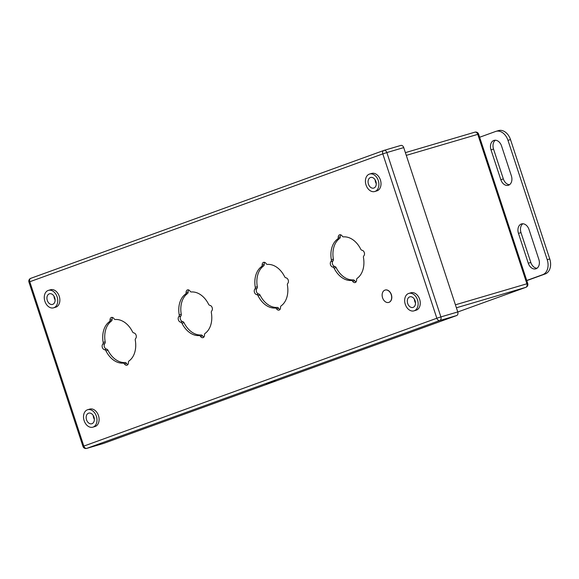 <?xml version="1.0" encoding="UTF-8"?>
<svg xmlns="http://www.w3.org/2000/svg" width="579" height="579" viewBox="0 0 579 579"><rect width="100%" height="100%" fill="white"/><g stroke="black" fill="none" stroke-linecap="round" stroke-linejoin="round"><path stroke-width="0.87" d="M511.373 175.842A7.853 5.616 73.6 0 1 508.311 185.294A7.853 5.616 73.6 0 1 500.813 179.671L490.999 149.831A7.853 5.616 73.6 0 1 494.061 140.386A7.853 5.616 73.6 0 1 501.566 146.002L511.373 175.842M528.28 263.213L518.473 233.373A7.853 5.616 73.6 0 1 521.534 223.928A7.853 5.616 73.6 0 1 529.032 229.552L538.846 259.385A7.853 5.616 73.6 0 1 535.785 268.837A7.853 5.616 73.6 0 1 528.28 263.213L530.813 262.468L520.999 232.628A7.853 5.616 73.6 0 1 522.859 223.769M526.731 280.468L542.689 274.692A12.572 8.982 -106.4 0 0 547.22 259.696L507.978 140.342A12.572 8.982 -106.4 0 0 495.979 131.346A12.572 8.982 -106.4 0 0 495.602 131.469L479.636 137.252M536.986 268.251A7.853 5.616 73.6 0 1 530.813 262.468M509.52 184.708A7.853 5.616 73.6 0 1 503.339 178.925L493.532 149.085A7.853 5.616 73.6 0 1 495.392 140.219M495.979 131.346L498.505 130.601A12.572 8.982 73.6 0 1 510.512 139.597L549.753 258.951A12.572 8.982 73.6 0 1 545.223 273.947L526.781 280.627M384.072 150.374L400.755 145.459A3.018 2.157 73.6 0 1 400.849 145.43A3.018 2.157 73.6 0 1 403.729 147.594L386.859 152.559A3.018 2.157 -106.4 0 0 383.978 150.402A3.018 2.157 -106.4 0 0 383.891 150.431A3.018 2.106 70.1 0 0 383.805 150.46A3.018 2.106 70.1 0 0 382.806 153.891L29.79 281.749A3.018 2.106 -109.9 0 1 30.788 278.318A3.018 2.106 -109.9 0 1 30.875 278.289L383.718 150.489M457.765 311.943A3.018 2.157 73.6 0 1 456.672 315.541L439.808 320.505A3.018 2.157 -106.4 0 0 440.894 316.908L457.765 311.943L403.729 147.594M400.849 145.43L383.978 150.402A3.018 3.018 0 0 0 383.805 150.46L30.788 278.318A3.018 3.018 0 0 0 28.95 282.096L29.79 281.749L83.825 446.098L82.985 446.445A3.018 3.018 0 0 0 86.705 448.399A3.018 2.157 -106.4 0 0 86.792 448.37L103.655 443.398A3.018 2.157 73.6 0 1 103.569 443.427A3.018 2.157 73.6 0 1 103.482 443.456M275.691 380.613L266.174 383.718L275.691 380.613M103.655 443.398L456.672 315.541M385.086 290.072A6.434 4.596 -106.4 0 1 391.23 294.675A6.434 4.596 73.6 0 1 388.719 302.419A6.434 4.596 73.6 0 1 382.574 297.809A6.434 4.596 -106.4 0 1 385.086 290.072L385.216 290.028A6.434 4.596 73.6 0 1 391.368 294.639A6.434 4.596 73.6 0 1 388.856 302.376A6.434 4.596 73.6 0 1 388.791 302.397M129.008 360.97A2.012 1.44 -106.4 0 0 128.408 362.526A3.141 2.244 73.6 0 1 126.967 365.197A3.141 2.244 73.6 0 1 124.456 363.959A2.012 1.44 -106.4 0 0 123.066 363.127A22.27 15.915 73.6 0 1 105.928 350.831A2.012 1.44 -106.4 0 0 104.618 349.73A3.141 2.244 73.6 0 1 102.338 347.436A3.141 2.244 73.6 0 1 102.78 344.15A2.012 1.44 -106.4 0 0 103.163 342.442A22.27 15.915 73.6 0 1 109.438 321.671A2.012 1.44 -106.4 0 0 110.039 320.115A3.141 2.244 73.6 0 1 111.479 317.444A3.141 2.244 73.6 0 1 113.991 318.682A2.012 1.44 -106.4 0 0 115.38 319.514A22.27 15.915 73.6 0 1 132.519 331.81A2.012 1.44 -106.4 0 0 133.829 332.911A3.141 2.244 73.6 0 1 136.108 335.205A3.141 2.244 73.6 0 1 135.667 338.483A2.012 1.44 -106.4 0 0 135.283 340.199A22.27 15.915 73.6 0 1 129.008 360.97M127.879 364.546A3.141 2.244 73.6 0 1 126.475 363.366A2.012 1.44 -106.4 0 0 125.086 362.526A22.27 15.915 73.6 0 1 107.947 350.237A2.012 1.44 -106.4 0 0 106.637 349.137A3.141 2.244 73.6 0 1 104.358 346.843A3.141 2.244 73.6 0 1 104.799 343.557A2.012 1.44 -106.4 0 0 105.183 341.849A22.27 15.915 73.6 0 1 111.457 321.07A2.012 1.44 -106.4 0 0 112.058 319.521A3.141 2.244 73.6 0 1 112.587 317.495M205.075 333.424A2.012 1.44 -106.4 0 0 204.467 334.98A3.141 2.244 73.6 0 1 203.034 337.644A3.141 2.244 73.6 0 1 200.515 336.406A2.012 1.44 -106.4 0 0 199.133 335.574A22.27 15.915 73.6 0 1 181.987 323.285A2.012 1.44 -106.4 0 0 180.677 322.185A3.141 2.244 73.6 0 1 178.397 319.883A3.141 2.244 73.6 0 1 178.846 316.604A2.012 1.44 -106.4 0 0 179.229 314.889A22.27 15.915 73.6 0 1 185.497 294.118A2.012 1.44 -106.4 0 0 186.105 292.561A3.141 2.244 73.6 0 1 187.538 289.891A3.141 2.244 73.6 0 1 190.05 291.136A2.012 1.44 -106.4 0 0 191.439 291.968A22.27 15.915 73.6 0 1 208.585 304.257A2.012 1.44 -106.4 0 0 209.895 305.357A3.141 2.244 73.6 0 1 212.175 307.652A3.141 2.244 73.6 0 1 211.726 310.937A2.012 1.44 -106.4 0 0 211.342 312.653A22.27 15.915 73.6 0 1 205.075 333.424M203.938 337A3.141 2.244 73.6 0 1 202.534 335.813A2.012 1.44 -106.4 0 0 201.152 334.98A22.27 15.915 73.6 0 1 184.006 322.691A2.012 1.44 -106.4 0 0 182.696 321.591A3.141 2.244 73.6 0 1 180.416 319.29A3.141 2.244 73.6 0 1 180.865 316.011A2.012 1.44 -106.4 0 0 181.249 314.296A22.27 15.915 73.6 0 1 187.516 293.524A2.012 1.44 -106.4 0 0 188.124 291.968A3.141 2.244 73.6 0 1 188.653 289.949M281.133 305.871A2.012 1.44 -106.4 0 0 280.533 307.427A3.141 2.244 73.6 0 1 279.092 310.098A3.141 2.244 73.6 0 1 276.581 308.86A2.012 1.44 -106.4 0 0 275.191 308.028A22.27 15.915 73.6 0 1 258.046 295.731A2.012 1.44 -106.4 0 0 256.743 294.631A3.141 2.244 73.6 0 1 254.463 292.337A3.141 2.244 73.6 0 1 254.905 289.051A2.012 1.44 -106.4 0 0 255.288 287.343A22.27 15.915 73.6 0 1 261.563 266.572A2.012 1.44 -106.4 0 0 262.164 265.016A3.141 2.244 73.6 0 1 263.597 262.345A3.141 2.244 73.6 0 1 266.116 263.583A2.012 1.44 -106.4 0 0 267.505 264.415A22.27 15.915 73.6 0 1 284.644 276.711A2.012 1.44 -106.4 0 0 285.954 277.811A3.141 2.244 73.6 0 1 288.233 280.106A3.141 2.244 73.6 0 1 287.785 283.384A2.012 1.44 -106.4 0 0 287.408 285.1A22.27 15.915 73.6 0 1 281.133 305.871M279.997 309.447A3.141 2.244 73.6 0 1 278.6 308.267A2.012 1.44 -106.4 0 0 277.211 307.427A22.27 15.915 73.6 0 1 260.065 295.138A2.012 1.44 -106.4 0 0 258.762 294.038A3.141 2.244 73.6 0 1 256.483 291.744A3.141 2.244 73.6 0 1 256.924 288.458A2.012 1.44 -106.4 0 0 257.308 286.75A22.27 15.915 73.6 0 1 263.583 265.971A2.012 1.44 -106.4 0 0 264.183 264.422A3.141 2.244 73.6 0 1 264.712 262.396M357.192 278.325A2.012 1.44 -106.4 0 0 356.592 279.881A3.141 2.244 73.6 0 1 355.159 282.545A3.141 2.244 73.6 0 1 352.64 281.307A2.012 1.44 -106.4 0 0 351.25 280.475A22.27 15.915 73.6 0 1 334.112 268.186A2.012 1.44 -106.4 0 0 332.802 267.085A3.141 2.244 73.6 0 1 330.522 264.791A3.141 2.244 73.6 0 1 330.971 261.505A2.012 1.44 -106.4 0 0 331.354 259.79A22.27 15.915 73.6 0 1 337.622 239.018A2.012 1.44 -106.4 0 0 338.23 237.462A3.141 2.244 73.6 0 1 339.663 234.792A3.141 2.244 73.6 0 1 342.175 236.037A2.012 1.44 -106.4 0 0 343.564 236.869A22.27 15.915 73.6 0 1 360.71 249.158A2.012 1.44 -106.4 0 0 362.013 250.258A3.141 2.244 73.6 0 1 364.292 252.553A3.141 2.244 73.6 0 1 363.851 255.838A2.012 1.44 -106.4 0 0 363.467 257.554A22.27 15.915 73.6 0 1 357.192 278.325M356.063 281.901A3.141 2.244 73.6 0 1 354.659 280.714A2.012 1.44 -106.4 0 0 353.27 279.881A22.27 15.915 73.6 0 1 336.131 267.592A2.012 1.44 -106.4 0 0 334.821 266.492A3.141 2.244 73.6 0 1 332.541 264.19A3.141 2.244 73.6 0 1 332.99 260.912A2.012 1.44 -106.4 0 0 333.374 259.197A22.27 15.915 73.6 0 1 339.641 238.425A2.012 1.44 -106.4 0 0 340.249 236.869A3.141 2.244 73.6 0 1 340.778 234.85M413.978 310.858L416.084 310.235A9.098 6.499 -106.4 0 0 419.63 299.292A9.098 6.499 73.6 0 0 410.938 292.779L408.832 293.401A9.098 6.499 73.6 0 1 417.524 299.915A9.098 6.499 -106.4 0 1 413.978 310.858A9.098 6.499 -106.4 0 1 405.286 304.344A9.098 6.499 73.6 0 1 408.832 293.401M374.736 191.511L376.842 190.889A9.098 6.499 -106.4 0 0 380.389 179.939A9.098 6.499 73.6 0 0 371.704 173.432L369.59 174.047A9.098 6.499 73.6 0 1 378.282 180.561A9.098 6.499 -106.4 0 1 374.736 191.511A9.098 6.499 -106.4 0 1 366.044 184.998A9.098 6.499 73.6 0 1 369.59 174.047M92.821 427.179L94.934 426.557A9.098 6.499 -106.4 0 0 98.481 415.613A9.098 6.499 73.6 0 0 89.788 409.1L87.682 409.722A9.098 6.499 73.6 0 1 96.375 416.236A9.098 6.499 -106.4 0 1 92.821 427.179A9.098 6.499 -106.4 0 1 84.136 420.665A9.098 6.499 73.6 0 1 87.682 409.722M53.586 307.825L55.693 307.21A9.098 6.499 -106.4 0 0 59.239 296.26A9.098 6.499 73.6 0 0 50.554 289.746L48.441 290.368A9.098 6.499 73.6 0 1 57.133 296.882A9.098 6.499 -106.4 0 1 53.586 307.825A9.098 6.499 -106.4 0 1 44.894 301.319A9.098 6.499 73.6 0 1 48.441 290.368M415.121 300.783A5.529 3.952 -106.4 0 0 409.838 296.824A5.529 3.952 -106.4 0 0 407.688 303.476A5.529 3.952 -106.4 0 0 412.965 307.435A5.529 3.952 -106.4 0 0 415.121 300.783M414.39 299.198A5.529 3.952 -106.4 0 0 414.774 301.391A5.529 3.952 -106.4 0 0 415.505 302.969M375.88 181.43A5.529 3.952 -106.4 0 0 370.603 177.478A5.529 3.952 -106.4 0 0 368.447 184.129A5.529 3.952 -106.4 0 0 373.73 188.088A5.529 3.952 -106.4 0 0 375.88 181.43M375.149 179.852A5.529 3.952 -106.4 0 0 375.532 182.038A5.529 3.952 -106.4 0 0 376.263 183.623M93.972 417.104A5.529 3.952 -106.4 0 0 88.688 413.145A5.529 3.952 -106.4 0 0 86.532 419.797A5.529 3.952 -106.4 0 0 91.815 423.756A5.529 3.952 -106.4 0 0 93.972 417.104M93.241 415.519A5.529 3.952 -106.4 0 0 93.617 417.705A5.529 3.952 -106.4 0 0 94.348 419.29M54.73 297.751A5.529 3.952 -106.4 0 0 49.454 293.792A5.529 3.952 -106.4 0 0 47.297 300.443A5.529 3.952 -106.4 0 0 52.573 304.402A5.529 3.952 -106.4 0 0 54.73 297.751M53.999 296.173A5.529 3.952 -106.4 0 0 54.383 298.359A5.529 3.952 -106.4 0 0 55.114 299.944M456.397 307.789L525.812 287.343A3.018 2.157 -106.4 0 0 526.897 283.746L477.769 134.321A3.018 2.157 -106.4 0 0 474.889 132.164A3.018 2.157 -106.4 0 0 474.802 132.193L405.387 152.639L474.889 132.164A3.018 3.018 0 0 1 478.609 134.111L406.284 155.375M525.898 287.314L457.779 311.987L525.812 287.343A3.018 2.106 -109.9 0 0 525.898 287.314A3.018 3.018 0 0 0 527.737 283.536L455.412 304.8M520.999 232.628L518.473 233.373M503.339 178.925L500.813 179.671M493.532 149.085L490.999 149.831M542.689 274.692L545.223 273.947M547.22 259.696L549.753 258.951M507.978 140.342L510.512 139.597M386.859 152.559L440.894 316.908L436.841 318.24L382.806 153.891L386.859 152.559M439.808 320.505A3.018 2.106 -109.9 0 1 436.841 318.24L83.825 446.098A3.018 2.106 70.1 0 0 86.792 448.37L439.808 320.505M126.475 363.366L124.456 363.959M125.086 362.526L123.066 363.127M107.947 350.237L105.928 350.831M106.637 349.137L104.618 349.73M104.799 343.557L102.78 344.15M105.183 341.849L103.163 342.442M111.457 321.07L109.438 321.671M112.058 319.521L110.039 320.115M202.534 335.813L200.515 336.406M201.152 334.98L199.133 335.574M184.006 322.691L181.987 323.285M182.696 321.591L180.677 322.185M180.865 316.011L178.846 316.604M181.249 314.296L179.229 314.889M187.516 293.524L185.497 294.118M188.124 291.968L186.105 292.561M278.6 308.267L276.581 308.86M277.211 307.427L275.191 308.028M260.065 295.138L258.046 295.731M258.762 294.038L256.743 294.631M256.924 288.458L254.905 289.051M257.308 286.75L255.288 287.343M263.583 265.971L261.563 266.572M264.183 264.422L262.164 265.016M354.659 280.714L352.64 281.307M353.27 279.881L351.25 280.475M336.131 267.592L334.112 268.186M334.821 266.492L332.802 267.085M332.99 260.912L330.971 261.505M333.374 259.197L331.354 259.79M339.641 238.425L337.622 239.018M340.249 236.869L338.23 237.462M527.737 283.536L478.609 134.111M86.705 448.399L103.569 443.427M28.95 282.096L82.985 446.445"/></g></svg>
